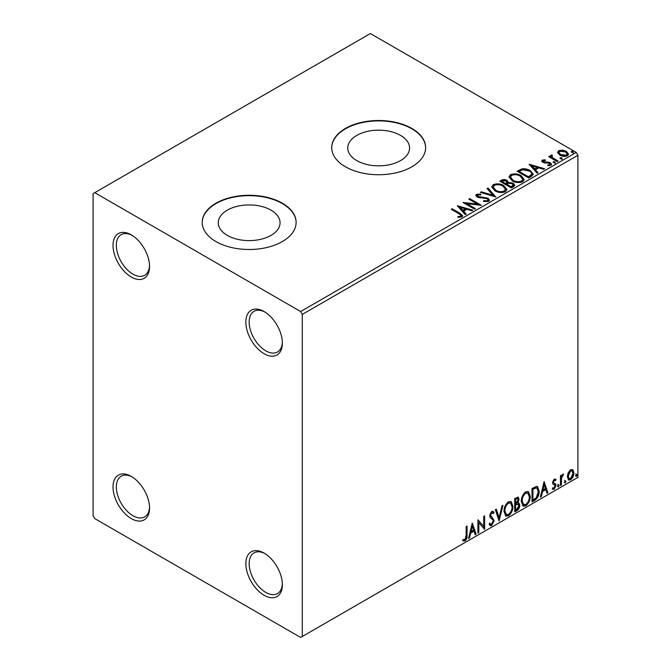 <?xml version="1.0" encoding="UTF-8"?>
<svg xmlns="http://www.w3.org/2000/svg" width="671" height="671" viewBox="0 0 671 671"><rect width="100%" height="100%" fill="white"/><g stroke="black" fill="none" stroke-linecap="round" stroke-linejoin="round"><path stroke-width="1.01" d="M264.106 311.537L264.106 311.537A25.825 14.913 -120 0 0 245.846 322.08A25.825 14.913 -120 0 0 264.106 353.709A25.825 14.913 -120 0 0 282.374 343.166A25.825 14.913 -120 0 0 264.106 311.537M282.348 342.176A23.477 13.554 60 0 1 277.509 351.998A23.477 13.554 60 0 1 265.766 350.832A23.477 13.554 60 0 1 250.426 330.149A23.477 13.554 60 0 1 254.024 311.327A23.477 13.554 60 0 1 264.961 312.049M131.281 234.85L131.281 234.85A25.825 14.913 -120 0 0 113.022 245.393A25.825 14.913 -120 0 0 131.281 277.022A25.825 14.913 -120 0 0 149.549 266.479A25.825 14.913 -120 0 0 131.281 234.85M149.524 265.49A23.477 13.554 60 0 1 144.684 275.311A23.477 13.554 60 0 1 132.942 274.154A23.477 13.554 60 0 1 117.601 253.462A23.477 13.554 60 0 1 121.208 234.64A23.477 13.554 60 0 1 132.137 235.362M131.281 476.41L131.281 476.41A25.825 14.913 -120 0 0 113.022 486.953A25.825 14.913 -120 0 0 131.281 518.591A25.825 14.913 -120 0 0 149.549 508.039A25.825 14.913 -120 0 0 131.281 476.41M149.524 507.05A23.477 13.554 60 0 1 144.684 516.871A23.477 13.554 60 0 1 132.942 515.714A23.477 13.554 60 0 1 117.601 495.022A23.477 13.554 60 0 1 121.208 476.209A23.477 13.554 60 0 1 132.137 476.922M264.106 553.097L264.106 553.097A25.825 14.913 -120 0 0 245.846 563.64A25.825 14.913 -120 0 0 264.106 595.269A25.825 14.913 -120 0 0 282.374 584.726A25.825 14.913 -120 0 0 264.106 553.097M282.348 583.736A23.477 13.554 60 0 1 277.509 593.558A23.477 13.554 60 0 1 265.766 592.401A23.477 13.554 60 0 1 250.426 571.709A23.477 13.554 60 0 1 254.024 552.887A23.477 13.554 60 0 1 264.961 553.609M400.52 135.391A30.9 17.84 0 0 0 366.844 131.524A30.9 17.84 0 0 0 347.771 148.006A30.9 17.84 0 0 0 356.821 160.621A30.9 17.84 0 0 0 390.488 164.487A30.9 17.84 0 0 0 409.57 148.006A30.9 17.84 0 0 0 400.52 135.391M271.017 210.157A30.9 17.84 0 0 0 237.341 206.291A30.9 17.84 0 0 0 218.268 222.772A30.9 17.84 0 0 0 227.318 235.387A30.9 17.84 0 0 0 260.985 239.253A30.9 17.84 0 0 0 280.067 222.772A30.9 17.84 0 0 0 271.017 210.157M282.374 203.212A46.962 27.108 0 0 0 231.193 197.341A46.962 27.108 0 0 0 202.206 222.386A46.962 27.108 0 0 0 215.961 241.56A46.962 27.108 0 0 0 267.133 247.44A46.962 27.108 0 0 0 296.121 222.386A46.962 27.108 0 0 0 282.374 203.212M296.121 222.579A46.962 27.108 0 0 0 282.374 203.598A46.962 27.108 0 0 0 231.344 197.685A46.962 27.108 0 0 0 202.206 222.579M411.877 128.446A46.962 27.108 0 0 0 360.696 122.567A46.962 27.108 0 0 0 331.709 147.62A46.962 27.108 0 0 0 345.464 166.794A46.962 27.108 0 0 0 396.636 172.665A46.962 27.108 0 0 0 425.632 147.62A46.962 27.108 0 0 0 411.877 128.446M425.624 147.813A46.962 27.108 0 0 0 411.877 128.832A46.962 27.108 0 0 0 360.847 122.919A46.962 27.108 0 0 0 331.709 147.813M93.093 193.634L93.093 515.714L94.754 518.591L300.633 637.45L302.294 636.494L302.294 314.405L300.633 311.537L94.754 192.669L93.093 193.634M557.635 152.879L558.641 150.681L562.449 150.094L566.332 151.336L568.563 154.162L567.431 155.756C564.722 156.737 562.172 156.528 559.782 155.127L557.534 152.283M551.856 155.798L552.418 157.593L558.046 160.998L557.148 161.518L548.66 156.611L549.549 156.1L550.799 156.821L550.463 155.882L551.931 154.892L552.409 155.655L551.545 157.073M543.409 160.679L543.695 161.837L548.769 162.181L550.371 162.768L551.604 164.336L550.941 165.276L547.955 165.67L547.679 164.923L549.801 164.731L549.524 163.313L542.839 162.374L541.707 160.973L542.311 160.109L545.246 159.807L545.448 160.528L543.409 160.679L543.124 161.854M549.801 164.731L549.801 165.494L549.801 164.731M531.39 176.389L528.689 177.949L517.073 171.239L522.013 168.866C525.208 168.538 527.926 169.092 530.182 170.551L533.286 174.158L531.39 176.389M511.403 187.93L499.786 181.22L501.43 180.273C503.284 179.3 505.137 179.342 506.982 180.39L508.366 182.445L513.172 183.099L514.8 185.162L513.726 186.588L511.403 187.93M508.4 182.143L508.366 183.208L513.172 183.862L513.172 183.099M495.76 196.964L480.411 192.401L481.384 191.839L493.034 195.295L487.037 188.576L488.01 188.014L495.76 196.964M475.496 208.656L474.607 209.176L462.982 202.466L477.458 204.118L468.794 199.111L469.683 198.599L481.308 205.301L466.848 203.665L475.496 208.656M458.939 213.722L451.214 209.26L452.103 208.748L459.954 213.277L462.688 215.785L461.9 216.859L458.36 217.345L457.924 216.574L459.945 216.414L461.086 215.576L460.7 216.943L460.7 216.171C461.22 215.206 460.633 214.393 458.939 213.722M300.633 311.537L576.246 152.409L370.367 33.55L94.754 192.669M457.32 205.737L472.812 210.208L471.839 210.769L466.924 209.31L463.661 211.197L466.186 214.032L465.213 214.594L457.32 205.737M477.71 194.993L478.012 196.519L487.993 198.155L489.528 200.176L488.689 201.392L483.539 201.426L483.674 200.671L487.431 200.738L488.027 199.874L487.087 198.666L477.165 197.064L475.798 195.387L476.527 194.296L480.746 194.137L480.755 194.959L477.71 194.993L477.274 196.36M494.921 190.799L491.734 186.848L493.168 184.693C496.968 183.326 500.507 183.636 503.804 185.599L506.94 189.558L505.464 191.705C501.698 193.03 498.184 192.728 494.921 190.799M512.199 180.818L509.012 176.876L510.455 174.712C514.246 173.353 517.794 173.655 521.09 175.626L524.227 179.585L522.743 181.724C518.985 183.057 515.471 182.755 512.199 180.818M529.134 164.269L544.634 168.748L543.661 169.31L538.738 167.842L535.475 169.729L538.008 172.573L537.035 173.135L529.134 164.269M553.5 162.676L553.273 161.694L554.992 161.82L555.211 162.81L553.5 162.676L553.273 161.694L553.273 162.457L554.992 162.583L554.992 161.82L555.211 162.81M560.352 158.725L560.126 157.735L561.845 157.861L562.063 158.851L560.352 158.725L560.126 157.735L560.126 158.499L561.845 158.633L561.845 157.861L562.063 158.851M571.524 152.267L571.306 151.285L573.017 151.411L573.244 152.401L571.524 152.267L571.306 151.285L571.306 152.049L573.017 152.174L573.017 151.411L573.244 152.401M568.194 472.703L570.602 469.692L573.009 469.91L573.881 472.896C573.906 475.664 572.808 477.978 570.602 479.84L568.656 480.025L567.322 476.687L568.194 472.703M572.548 469.524L573.219 472.518L573.881 472.896M560.47 485.519L560.47 475.714L561.367 475.194L561.367 476.636L562.919 474.129L563.598 474.07L561.501 478.255L561.367 484.999L560.47 485.519M554.271 479.119L555.999 479.513L555.479 480.662L554.33 480.285L553.466 482.105L553.684 482.868L555.705 484.093L555.999 485.435L554.112 489.36L552.275 489.092L552.787 487.892L554.011 488.211L555.11 486.005L554.892 485.192L552.862 484.017L552.577 482.667L554.271 479.119M555.513 479.119L555.999 479.513L555.336 479.128L554.858 480.176M555.479 480.662L553.667 479.908L552.803 481.719L553.466 482.105M552.803 481.719L553.021 482.491L555.705 484.093L555.043 483.707L555.336 485.058L555.999 485.435M552.787 487.892L554.011 488.211M554.892 485.192L552.862 484.017M534.712 500.39L532.011 501.95L532.011 488.53L536.54 486.4L537.538 486.643L539.165 491.281C539.299 495.072 537.815 498.108 534.712 500.39L534.049 500.004L532.011 501.178M514.724 511.931L514.724 498.511L518.247 497.177L519.052 499.341L517.962 502.822L518.943 502.99L519.79 505.196C519.782 507.419 518.868 509.214 517.047 510.589L514.724 511.931M499.081 520.956L495.357 509.692L496.33 509.13L499.157 517.677L501.983 505.867L502.956 505.305L499.081 520.956M478.817 532.657L477.92 533.177L477.92 519.757L483.732 526.408L483.732 516.402L484.63 515.882L484.63 529.302L478.817 522.675L478.817 532.657L477.92 532.405M466.152 535.483L466.152 526.55L467.05 526.039L467.05 535.097C467.402 537.328 466.697 539.299 464.919 541.027L462.722 540.742L463.183 539.45L464.911 539.652L466.152 535.483M463.166 541.052L462.722 540.742M302.294 636.494L577.907 477.366L577.907 155.286L302.294 314.405M472.258 523.028L476.133 534.208L475.16 534.77L473.969 531.155L470.707 533.042L469.507 538.033L468.534 538.595L472.258 523.028M491.709 525.561L490.199 525.67L489.1 524.135L489.822 523.036L490.727 524.252L491.642 524.219L493.269 521.006L492.975 519.857L490.157 517.526L489.696 515.747L491.768 511.419L493.093 511.336L494.015 512.392L493.319 513.617L491.759 512.803L490.585 515.177L494.166 520.511L491.709 525.561L489.889 525.418M491.097 512.418L492.564 512.745L491.097 512.418L489.922 514.791L490.585 515.177M503.996 511.47C503.929 507.679 505.406 504.458 508.417 501.807L511.109 501.572L512.938 506.244C512.996 510.044 511.512 513.256 508.484 515.873L505.842 516.091L503.996 511.47M521.283 501.489C521.216 497.697 522.692 494.477 525.695 491.826L528.387 491.591L530.224 496.263C530.283 500.063 528.798 503.275 525.77 505.9L523.12 506.11L521.283 501.489M544.08 481.56L547.955 492.74L546.982 493.302L545.783 489.696L542.52 491.575L541.329 496.565L540.356 497.127L544.08 481.56M557.643 486.207L558.381 484.655L559.128 485.343L558.381 486.894L557.676 486.534M558.381 484.655L559.128 485.343L558.465 484.965L557.718 486.509M564.496 482.248L565.242 480.696L565.98 481.392L565.242 482.935L564.529 482.575M565.242 480.696L565.98 481.392L565.317 481.006L564.571 482.55M575.668 475.798L576.414 474.246L577.161 474.934L576.414 476.485L575.701 476.125M576.414 474.246L577.161 474.934L576.498 474.556L575.752 476.1M576.246 152.409L577.907 155.286M466.379 526.416L466.379 534.712C466.739 536.943 466.035 538.922 464.257 540.641L464.919 541.027M464.257 540.641L462.814 540.809M472.107 523.657L475.471 533.822L476.133 534.208M475.471 533.822L474.951 534.124M470.707 533.042L470.044 532.657L473.307 530.778L473.969 531.155M470.044 532.657L468.844 537.647L469.507 538.033M472.334 526.223L471.671 525.838L470.421 531.063L471.084 531.449L473.583 529.998L472.334 526.223L471.084 531.449M477.92 519.832L483.732 526.408M483.967 516.267L483.967 528.865M484.051 528.974L484.63 529.302M478.155 532.279L478.155 522.29L478.817 522.675M489.578 523.405L490.727 524.252M492.74 511.201L494.015 512.392M493.353 512.007L492.816 512.946M489.922 514.791L491.13 516.595M490.467 516.217L492.229 517.299M491.566 516.913L494.166 520.511M493.504 520.126L491.046 525.175M495.877 509.39L498.494 517.291L499.157 517.677M502.076 505.808L498.721 519.857M510.765 501.413L512.275 505.859L512.938 506.244M512.275 505.859C512.334 509.658 510.849 512.87 507.821 515.496L508.484 515.873M507.821 515.496L505.515 515.865M510.589 503.032L507.788 502.78C505.364 504.919 504.173 507.519 504.231 510.564L505.699 514.288L508.45 514.514C510.908 512.409 512.099 509.817 512.048 506.756L510.589 503.032L508.45 503.158C506.026 505.305 504.835 507.905 504.894 510.95L506.362 514.674M507.788 502.78L508.45 503.158M504.231 510.564L504.894 510.95M517.878 497.052L518.381 498.956L519.052 499.341M518.381 498.956L517.886 501.363M517.299 502.445L517.962 502.822M518.574 502.856L519.79 505.196M519.128 504.81C519.119 507.033 518.205 508.828 516.385 510.203L517.047 510.589M516.385 510.203L514.724 511.159M516.829 503.736L518.289 504.215L516.829 503.736L514.959 504.659L514.959 509.65L515.622 510.035L516.645 509.448L518.901 505.708L517.492 504.122L515.622 505.045L515.622 510.035M517.702 498.603L517.039 498.217L514.959 498.981L514.959 503.284L515.622 503.669L518.155 499.878L517.702 498.603L515.622 499.367L515.622 503.669M515.882 498.452L516.544 498.83M514.959 498.981L515.622 499.367M514.959 504.659L515.622 505.045M528.052 491.432L529.562 495.886L530.224 496.263M529.562 495.886C529.612 499.685 528.127 502.889 525.099 505.515L525.77 505.9M525.099 505.515L522.801 505.892M527.876 493.051L525.074 492.799C522.642 494.946 521.459 497.538 521.51 500.583L522.986 504.307L525.737 504.542C528.186 502.428 529.385 499.845 529.327 496.775L527.876 493.051L525.737 493.185C523.313 495.324 522.122 497.924 522.181 500.969L523.648 504.693M525.074 492.799L525.737 493.185M521.51 500.583L522.181 500.969M537.194 486.492L538.503 490.895L539.165 491.281M538.503 490.895C538.628 494.695 537.152 497.731 534.049 500.004M536.993 488.127L535.399 487.557L532.237 489.008L532.237 499.669L532.908 500.054L536.255 497.781L538.268 491.793L536.993 488.127L536.062 487.943L532.908 489.385L532.908 500.054M532.237 489.008L532.908 489.385M535.399 487.557L536.062 487.943M543.929 482.189L547.293 492.363L547.955 492.74M547.293 492.363L546.764 492.665M542.52 491.575L541.858 491.197L545.12 489.31L545.783 489.696M541.858 491.197L540.667 496.188L541.329 496.565M544.156 484.756L543.485 484.37L542.243 489.595L542.906 489.981L545.406 488.538L544.156 484.756L542.906 489.981M554.816 480.277L553.667 479.908M553.021 482.491L553.91 482.986M555.336 485.058L553.449 488.974L554.112 489.36M553.449 488.974L552.367 489.201M553.063 484.277L553.944 484.73M557.718 484.277L558.465 484.965M560.704 475.58L561.367 476.636M562.751 474.238L562.508 474.976L563.17 475.353M562.508 474.976L562.776 475.412M561.157 476.519L560.839 477.878L561.501 478.255M560.839 477.878L560.704 484.621L561.367 484.999M564.571 480.319L565.317 481.006M573.219 472.518C573.235 475.286 572.145 477.601 569.939 479.455L570.602 479.84M569.939 479.455L568.337 479.79M571.944 470.799L569.939 470.514L567.557 475.789L568.522 478.356L570.602 478.633L572.984 473.424L571.944 470.799L570.602 470.891L568.22 476.175L569.184 478.733M569.939 470.514L570.602 470.891M567.557 475.789L568.22 476.175M575.752 473.869L576.498 474.556M451.877 209.646L452.103 208.748M452.103 209.511L462.613 216.154M457.924 217.337L459.945 217.178L459.945 216.414M459.945 217.178L460.7 216.943M458.092 206.601L471.939 210.711M465.741 214.292L463.661 211.961L463.661 211.197M460.197 207.314L460.197 208.077L462.847 211.055L465.347 209.612L465.347 208.84L460.197 207.314L462.847 210.283L465.347 208.84M462.847 211.055L462.847 210.283M464.382 203.271L477.458 204.881L477.458 204.118M469.457 199.497L469.683 198.599M469.683 199.362L479.933 205.276M474.833 209.042L466.848 204.437L466.848 203.665M483.665 201.459L483.674 200.671M483.674 201.434L487.431 201.501L487.431 200.738M487.431 201.501L488.027 199.874M475.873 195.764L476.527 194.296M476.527 195.068L480.746 194.909L480.746 194.137M477.71 195.764L478.012 196.519M478.012 197.282L480.05 197.844L480.05 197.073M480.05 197.844L482.315 197.87L482.315 197.106M482.315 197.87L487.993 198.926L487.993 198.155M487.993 198.926L489.469 200.537M481.292 192.661L481.384 191.839M481.384 192.602L493.034 196.066L493.034 195.295M487.49 189.079L488.01 188.014M488.01 188.777L495.139 196.779M491.768 187.251L493.168 184.693M493.168 185.456C496.968 184.097 500.507 184.399 503.804 186.37L503.804 185.599M503.804 186.37L506.907 189.935M493.252 187.108L495.81 191.042C498.41 192.594 501.22 192.845 504.24 191.797L505.448 189.214L502.906 186.119C500.289 184.559 497.454 184.307 494.401 185.355L493.252 187.108L495.81 190.279C498.41 191.831 501.22 192.082 504.24 191.034L505.448 189.214M504.24 191.797L504.24 191.034M495.81 191.042L495.81 190.279M500.449 181.598L501.43 181.036C503.284 180.063 505.137 180.105 506.982 181.153L506.982 180.39M506.982 181.153L508.366 183.208M513.172 183.862L514.741 185.531M506.79 184.231L506.79 184.995L511.109 187.494L513.29 185.674L512.283 183.611L508.803 183.225L506.79 184.231L511.109 186.723L513.29 184.911M501.874 181.388L501.874 182.16L505.598 184.307L507.117 182.923L506.11 180.918L502.797 180.851L501.874 181.388L505.598 183.544L507.117 182.16M506.051 184.047L506.051 183.275M505.598 184.307L505.598 183.544M512.132 186.899L512.132 186.135M511.109 187.494L511.109 186.723M509.046 177.27L510.455 174.712M510.455 175.483C514.246 174.116 517.794 174.418 521.09 176.389L521.09 175.626M521.09 176.389L524.194 179.954M510.539 177.127L513.089 181.069C515.697 182.613 518.507 182.873 521.518 181.824L522.734 179.232L520.193 176.137C517.576 174.577 514.741 174.326 511.688 175.374L510.539 177.127L513.089 180.298C515.697 181.849 518.507 182.101 521.518 181.053L522.734 179.232M521.518 181.824L521.518 181.053M513.089 181.069L513.089 180.298M517.735 171.625L522.013 169.637L522.013 168.866M522.013 169.637C525.208 169.302 527.926 169.864 530.182 171.315L530.182 170.551M530.182 171.315L533.244 174.544M531.449 175.408L531.449 174.636C531.935 173.244 531.214 172.053 529.285 171.063L522.642 169.771L519.153 171.415L528.396 176.741L531.449 174.636L531.449 175.408L529.352 176.959L529.352 176.188M519.153 171.415L519.153 172.179L528.396 177.513L529.352 176.959M528.396 177.513L528.396 176.741M529.905 165.133L543.753 169.251M537.555 172.833L535.475 170.493L535.475 169.729M532.011 165.846L532.011 166.618L534.67 169.587L537.169 168.144L537.169 167.381L532.011 165.846L534.67 168.824L537.169 167.381M534.67 169.587L534.67 168.824M541.791 161.367L542.311 160.109M542.311 160.872L543.837 160.528M545.246 160.512L545.246 159.807M543.409 161.443L543.695 162.6L543.695 161.837M543.695 162.6L544.676 162.919L544.676 162.156M544.676 162.919L548.769 162.944L548.769 162.181M548.769 162.944L550.371 163.531L550.371 162.768M550.371 163.531L551.528 164.697M548.844 165.737L549.801 165.494M554.992 162.583L555.211 163.573M549.323 156.997L549.549 156.1M549.549 156.863L550.799 157.584L550.799 156.821M550.547 156.301L550.958 155.118M550.958 155.882L551.931 155.655L551.931 154.892M551.856 156.569L552.418 157.593M552.418 158.356L557.383 161.384M561.845 158.633L562.063 159.623M557.576 152.661L558.641 150.681M558.641 151.445L562.449 150.866L562.449 150.094M562.449 150.866L566.332 152.107L566.332 151.336M566.332 152.107L568.522 154.54M558.926 152.409L560.679 155.378L566.391 155.915L567.18 153.978L565.452 151.856L559.681 151.285L558.926 152.409L560.679 154.607L566.391 155.152L567.18 153.978M566.391 155.915L566.391 155.152M560.679 155.378L560.679 154.607M573.017 152.174L573.244 153.164M466.379 534.712L467.05 535.097M515.412 504.399L516.074 504.785M532.824 488.664L533.495 489.05M560.704 481.325L561.367 481.703M459.954 214.041L459.954 213.277M501.43 181.036L501.43 180.273M518.826 170.988L518.826 170.224M546.446 162.91L546.446 162.147M555.185 160.117L555.185 159.354M555.068 480.293L554.405 479.908M553.969 483.128L553.307 482.743M553.181 488.236L552.518 487.851M554.657 484.99L553.994 484.605"/></g></svg>
